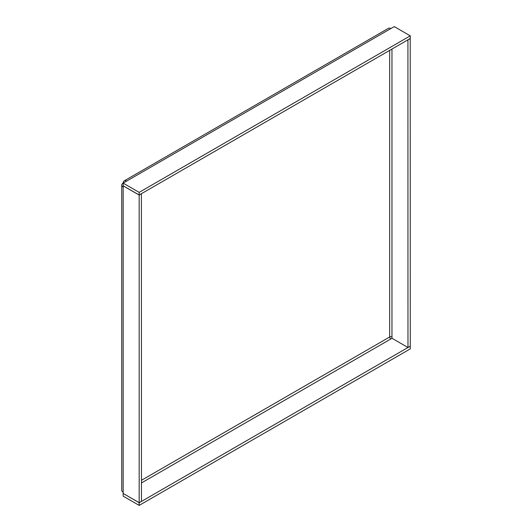 <?xml version="1.0" encoding="UTF-8"?>
<svg xmlns="http://www.w3.org/2000/svg" width="532" height="532" viewBox="0 0 532 532"><rect width="100%" height="100%" fill="white"/><g stroke="black" fill="none" stroke-linecap="round" stroke-linejoin="round"><path stroke-width="0.8" d="M410.265 35.843L394.252 26.6L390.821 28.582A4.854 2.8 -120 0 0 388.393 28.342L124.162 180.893A4.854 2.8 -120 0 0 123.158 183.114L139.171 192.365L410.265 35.843L410.265 38.49L139.171 195.005L139.171 192.365M390.821 28.582L126.589 181.133A4.854 2.8 -120 0 0 124.162 180.893M126.589 181.133L123.158 183.114L123.158 185.761L139.171 195.005M392.024 338.286L390.821 338.977A1.616 0.931 60 0 1 389.677 336.995L389.677 50.374M123.211 493.477L139.171 502.76L410.212 346.206M410.265 346.239L410.265 348.886L139.171 505.4L139.171 502.76M123.158 493.51L123.158 496.157L139.171 505.4M123.158 492.193L123.158 185.828L139.171 195.071L139.171 502.693L123.158 493.443L123.158 492.193A4.854 2.8 180 0 1 121.735 490.211L121.735 185.096A4.854 2.8 180 0 1 123.158 183.114M123.158 187.078A4.854 2.8 180 0 1 121.735 185.096M139.171 502.693L141.459 501.37L141.399 193.715M139.171 195.071L141.459 193.748M410.212 38.523L410.265 346.172L407.978 347.496L391.964 338.252L391.964 336.995A1.616 0.931 0 0 0 389.677 336.995L141.459 480.303M407.978 347.496L407.924 39.84M410.265 38.557L407.978 39.873M390.821 338.977L141.459 482.943M391.964 49.057L391.964 336.995"/></g></svg>
